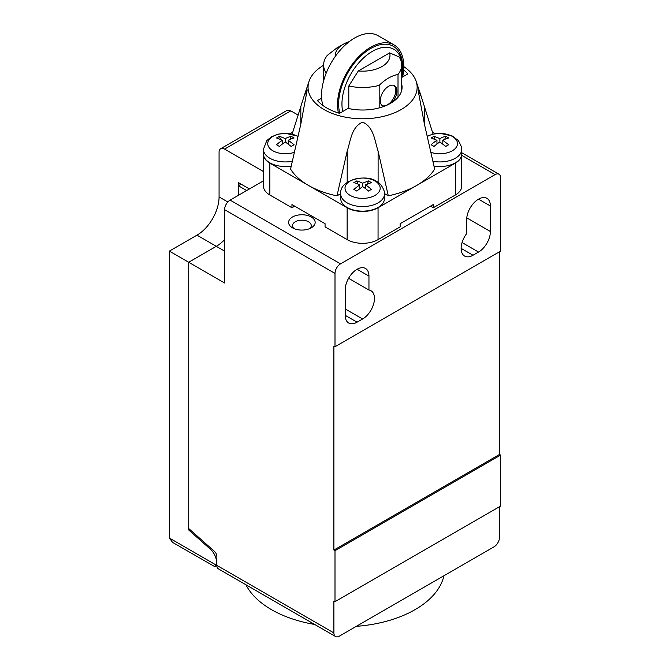 <?xml version="1.0" encoding="UTF-8"?>
<svg xmlns="http://www.w3.org/2000/svg" width="670" height="670" viewBox="0 0 670 670"><rect width="100%" height="100%" fill="white"/><g stroke="black" fill="none" stroke-linecap="round" stroke-linejoin="round"><path stroke-width="1" d="M169.393 538.035L216 564.944L215.028 566.77L172.626 542.457L169.393 538.035A7.806 4.506 -120 0 1 169.393 537.951L169.393 251.099L196.988 235.162A31.23 18.031 120 0 0 219.073 196.921L219.073 151.788A7.806 4.506 -120 0 1 220.673 148.715A7.806 4.506 -120 0 1 224.576 149.1L290.822 110.86L298.024 115.014M263.461 171.554L224.576 149.1M238.386 195.33L238.386 182.592L249.424 188.957M224.592 239.667A31.23 18.031 -60 0 1 216.309 246.317A31.23 18.031 120 0 0 224.592 239.684M169.393 251.099L188.706 262.255L216.309 246.317L196.988 235.162M216 564.944A11.708 6.759 -120 0 0 210.363 549.182L188.706 529.978L188.706 262.255M220.673 148.715L286.919 110.466L290.822 110.86M189.694 529.409L188.706 529.978M500.607 177.793L500.607 251.099L335 346.717L335 273.41A7.806 4.506 -60 0 1 340.519 263.846L495.088 174.61A7.806 4.506 -60 0 1 498.991 174.225A7.806 4.506 -60 0 1 500.607 177.793M499.51 251.744L499.51 454.444L500.607 455.081L500.607 506.076L335 601.694L335 550.698L500.607 455.081M499.51 506.713L499.51 537.315A7.806 4.506 -60 0 1 493.983 546.871L339.414 636.115A7.806 4.506 -60 0 1 335.511 636.5A7.806 4.506 -60 0 1 333.894 632.924L333.894 601.057L335 601.694M499.51 454.444L333.894 550.062L333.894 346.08L335 346.717M490.398 206A16.784 9.69 120 0 0 486.923 198.32A16.784 9.69 120 0 0 473.983 202.817A16.784 9.69 120 0 0 466.663 219.71L466.663 233.629A16.784 9.69 120 0 0 464.62 256.074A16.784 9.69 120 0 0 473.012 255.245L478.531 252.062A16.784 9.69 120 0 0 490.398 231.502L490.398 206L478.531 199.149M368.952 276.124A16.784 9.69 120 0 0 365.477 268.435A16.784 9.69 120 0 0 352.537 272.933A16.784 9.69 120 0 0 345.209 289.825L345.209 315.319A16.784 9.69 120 0 0 348.685 323.007A16.784 9.69 120 0 0 357.085 322.178L362.604 318.987A16.784 9.69 120 0 0 373.567 304.197A16.784 9.69 120 0 0 370.996 290.747A16.784 9.69 120 0 0 368.952 290.035L368.952 276.124L357.085 269.265M335.511 636.5L218.479 568.931A7.806 4.506 120 0 1 216.862 565.363L216.862 556.435A4.682 2.705 60 0 0 214.408 551.326L188.714 528.538L188.714 262.255L224.592 282.974L224.592 209.668A7.806 4.506 120 0 1 230.112 200.104L263.461 180.858M238.394 195.322L238.394 185.766L241.141 184.175M188.714 262.255L216.309 246.326L224.592 251.099M335 550.698L333.894 550.062M368.952 290.035L348.601 278.284M292.497 227.834L292.497 227.834A13.274 7.663 180 0 1 292.497 216.996A13.274 7.663 180 0 1 311.265 216.996A13.274 7.663 180 0 1 311.265 227.834A13.274 7.663 180 0 1 292.497 227.834M238.394 185.766L246.677 190.548M245.923 584.776A101.488 58.591 0 0 0 314.624 624.44M356.356 626.333A101.488 58.591 0 0 0 443.925 575.773M294.113 228.629A9.372 5.41 180 0 1 292.514 225.606A9.372 5.41 180 0 1 301.877 220.196A9.372 5.41 180 0 1 311.248 225.606A9.372 5.41 180 0 1 309.641 228.629M379.178 107.92L379.178 85.358C385.443 79.219 391.724 75.593 398.014 74.487A39.036 22.537 180 0 0 401.682 64.948A39.036 22.537 180 0 0 399.144 56.942L389.63 52.871A27.328 15.779 180 0 1 358.308 70.961L348.794 86.011L348.794 108.565M379.178 85.358A39.036 22.537 180 0 1 348.794 86.011M389.63 52.871L358.308 70.961M326.156 73.198L326.156 72.946A39.036 22.537 180 0 1 323.618 64.948A39.036 22.537 180 0 1 327.287 55.401L336.7 48.056L343.325 44.228A27.328 15.779 180 0 1 349.263 41.632M335.368 56.288A27.328 15.779 180 0 1 343.325 44.228M392.327 102.234A11.708 6.759 120 0 0 394.454 85.718A11.708 6.759 120 0 0 382.738 92.477A11.708 6.759 120 0 0 382.738 106.002A11.708 6.759 120 0 0 383.868 106.438M382.21 105.634A11.708 6.759 120 0 0 387.495 104.78A11.708 6.759 120 0 0 394.982 94.973A11.708 6.759 120 0 0 393.876 85.442M401.874 77.352A42.939 24.79 120 0 0 402.67 68.926A42.939 24.79 120 0 0 368.835 53.634A42.939 24.79 120 0 0 342.747 111.496M402.67 68.926L402.67 67.017A45.284 26.147 120 0 0 366.339 51.364A45.284 26.147 120 0 0 339.799 113.197M402.653 76.908A46.841 27.043 120 0 0 394.077 44.932A46.841 27.043 120 0 0 354.48 61.464A46.841 27.043 120 0 0 338.442 113.004M322.89 105.458A46.841 27.043 -60 0 1 337.714 53.164A46.841 27.043 -60 0 1 378.064 35.694L394.077 44.932M398.014 74.487L398.014 97.318M288.242 140.273L294.113 144.762L291.182 146.454L285.32 141.965L285.32 138.589A39.044 22.546 -60 0 1 291.165 136.303L294.088 137.995A39.044 22.546 120 0 0 288.242 140.273L288.242 144.017M290.16 139.36L291.165 136.303M282.388 144.017L282.388 140.273L276.543 137.995L279.474 136.303L285.32 138.589M279.474 136.303L280.47 139.36M285.32 141.965A39.044 22.546 120 0 0 279.449 146.454L276.526 144.762A39.044 22.546 -60 0 1 282.388 140.273M442.811 144.017L442.811 140.273L448.657 144.745L445.734 146.429L439.889 141.965A39.044 22.546 120 0 0 434.043 146.429L431.111 144.745A39.044 22.546 -60 0 1 436.957 140.273L431.095 137.987L434.018 136.295L435.023 139.352M436.957 140.273L436.957 144.017M444.754 139.352L445.751 136.295L448.682 137.987A39.044 22.546 120 0 0 442.811 140.273M434.018 136.295L439.889 138.589A39.044 22.546 -60 0 1 445.751 136.295M439.889 138.589L439.889 141.965M367.47 183.974L368.466 180.917L371.398 182.608L365.527 184.895A39.044 22.546 60 0 1 371.398 189.384L368.466 191.067A39.044 22.546 -120 0 0 362.604 186.587L356.758 191.05L353.827 189.359L359.673 184.895A39.044 22.546 -120 0 0 353.827 182.617L356.758 180.925A39.044 22.546 60 0 1 362.604 183.203L368.466 180.917M362.604 183.203L362.604 186.587M356.758 180.925L357.755 183.982M359.673 188.63L359.673 184.895M365.527 184.895L365.527 188.639M294.339 152.316A17.588 10.159 180 0 1 270.956 149.46A17.588 10.159 180 0 1 274.08 135.784A17.588 10.159 180 0 1 297.941 136.529M427.284 136.513A17.588 10.159 180 0 1 427.452 136.42A17.588 10.159 180 0 1 451.245 135.843A17.588 10.159 180 0 1 454.21 149.494A17.588 10.159 180 0 1 430.902 152.333M375.041 181.034A17.588 10.159 180 0 1 367.152 198.027A17.588 10.159 180 0 1 345.611 185.59A17.588 10.159 180 0 1 375.041 181.034M263.461 154.527L263.461 186.084A21.859 12.621 0 0 0 269.859 195.012L291.944 207.759L291.944 204.568L325.067 223.696L325.067 226.879L347.144 239.626A21.859 12.621 0 0 0 378.056 239.626L400.141 226.879L400.141 223.696L433.264 204.568L433.264 207.759L455.34 195.012A21.859 12.621 0 0 0 461.747 186.084L461.747 154.527M291.944 207.759L294.7 206.167M430.5 206.167L433.264 207.759M403.633 69.981A50.744 29.296 180 0 1 407.829 73.918L401.682 77.469M401.682 84.06A39.421 22.763 180 0 1 402.075 87.251A39.421 22.763 180 0 1 348.09 108.406L339.548 113.339A50.744 29.296 180 0 1 317.471 100.592L321.617 98.197M298.024 136.169L285.663 133.355L278.393 134.126L271.517 136.747L266.786 140.583L263.427 149.293L263.427 153.891A21.884 12.638 0 0 0 291.241 166.06M434.001 166.068A21.884 12.638 0 0 0 461.772 153.891L461.563 146.998L458.464 140.65L452.25 135.993L440.232 133.355L432.962 134.126L427.209 136.152M340.712 193.915L340.712 198.513A21.884 12.638 0 0 0 362.604 211.151A21.884 12.638 0 0 0 384.488 198.513L384.488 193.915C385.484 193.672 382.31 183.614 376.456 181.403C367.328 173.865 339.07 179.25 340.712 193.915A21.884 12.638 0 0 0 362.604 206.553A21.884 12.638 0 0 0 384.488 193.915M263.469 154.686A21.859 12.621 0 0 0 269.859 163.137L347.144 207.759A21.859 12.621 0 0 0 378.056 207.759L455.34 163.137A21.859 12.621 0 0 0 461.731 154.686M403.776 66.632A54.546 31.49 180 0 1 416.154 81.313A54.546 31.49 180 0 1 362.604 118.774A54.546 31.49 180 0 1 309.046 81.313A54.546 31.49 180 0 1 323.618 65.258M292.137 134.101L304.046 96.262L307.22 89.855L300.822 124.126L290.562 169.091A76.506 44.17 0 0 0 308.502 185.448A76.506 44.17 0 0 0 336.977 195.833L347.194 151.11C350.586 141.144 351.273 127.074 362.604 122.141C374.044 127.015 374.681 141.177 378.106 151.177L388.298 195.816L384.488 193.622M388.298 195.816A76.506 44.17 0 0 0 416.698 185.448A76.506 44.17 0 0 0 434.663 169.049L424.478 124.402L418.072 90.14L421.262 96.589L433.08 134.101M435.257 133.69L432.468 132.082M340.72 193.672L336.977 195.833M292.748 132.074L289.942 133.69M219.073 196.921L227.842 201.98M210.363 549.182L211.352 548.613M461.747 155.356L495.088 174.61M216.862 565.363L333.894 632.924M335 273.41L224.592 209.668M490.398 231.502L466.764 217.859M478.531 252.062L462.066 242.557M461.136 248.394L473.012 255.245M362.604 318.987L345.209 308.945M345.209 315.327L357.085 322.178M230.112 200.104L340.519 263.846M263.427 149.293A21.884 12.638 0 0 0 292.313 161.269M432.921 161.277A21.884 12.638 0 0 0 461.772 149.293M455.34 163.137L455.34 195.012M378.056 207.759L378.056 239.626M347.144 207.759L347.144 239.626M269.859 163.137L269.859 195.012M300.822 124.126L300.822 106.203M424.478 124.402L424.478 106.488M378.106 182.466L378.106 151.177M347.194 182.391L347.194 151.11M216.871 565.706L215.028 566.77M498.991 174.225L461.772 152.735M323.618 64.948L323.618 80.794M401.682 64.948L401.682 90.45M309.046 81.313L304.046 96.262M416.154 81.313L421.262 96.589"/></g></svg>
